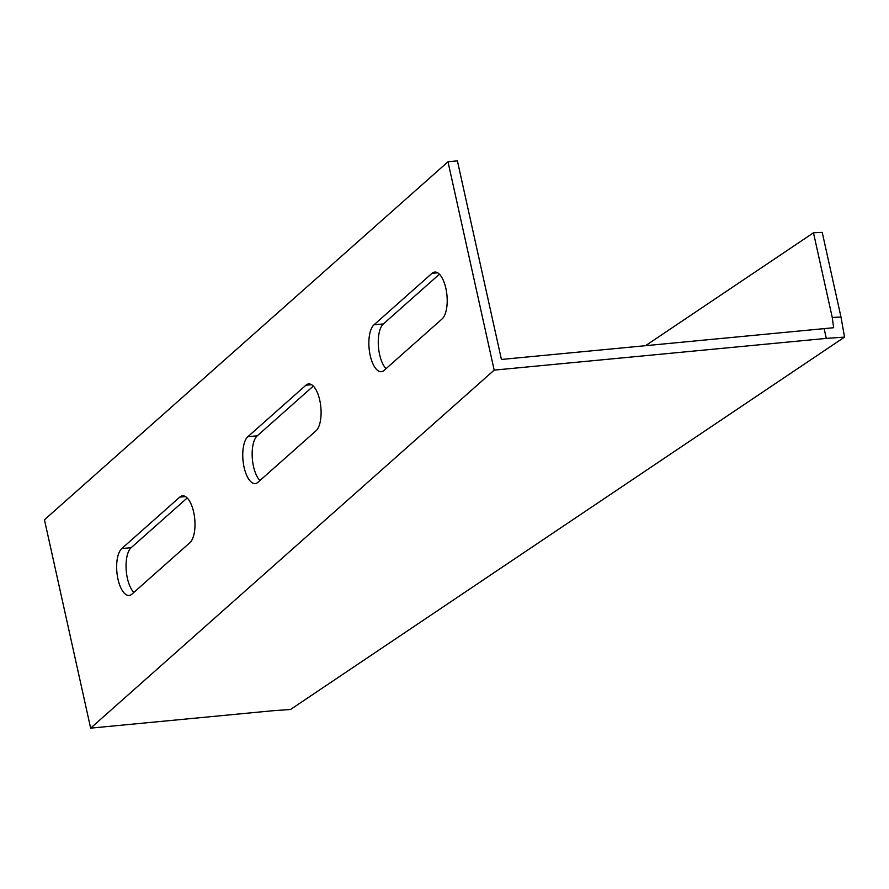 <?xml version="1.0" encoding="UTF-8"?>
<svg xmlns="http://www.w3.org/2000/svg" width="889" height="889" viewBox="0 0 889 889"><rect width="100%" height="100%" fill="white"/><g stroke="black" fill="none" stroke-linecap="round" stroke-linejoin="round"><path stroke-width="1.33" d="M272.278 710.789L290.525 709.489L844.55 337.098L826.303 338.398L824.136 328.63L501.418 359.456L457.391 160.865L447.989 161.765L494.184 370.124L90.645 728.135L272.278 710.789M645.514 345.699L813.479 232.796L832.248 317.44L833.649 327.719L824.136 328.63M826.303 338.398L494.184 370.124M313.317 386.082L257.277 435.81A24.192 9.957 -95.5 0 0 252.254 457.457A24.192 9.957 -95.5 0 0 259.944 480.538M187.212 497.962L131.172 547.68A24.192 9.957 -95.5 0 0 126.149 569.327A24.192 9.957 -95.5 0 0 133.828 592.418M439.422 274.201L383.381 323.929A24.192 9.957 -95.5 0 0 378.358 345.577A24.192 9.957 -95.5 0 0 386.048 368.657M90.645 728.135L44.45 519.776L447.989 161.765M257.977 482.283A24.192 9.957 84.5 0 1 255.221 483.572A24.192 9.957 84.5 0 1 243.453 463.925A24.192 9.957 84.5 0 1 247.864 436.699L305.883 385.237A24.192 9.957 84.5 0 1 308.627 383.948A24.192 9.957 84.5 0 1 320.396 403.595A24.192 9.957 84.5 0 1 315.984 430.821L257.977 482.283M131.872 594.163A24.192 9.957 84.5 0 1 129.116 595.452A24.192 9.957 84.5 0 1 117.348 575.805A24.192 9.957 84.5 0 1 121.76 548.58L179.767 497.118A24.192 9.957 84.5 0 1 182.523 495.829A24.192 9.957 84.5 0 1 194.291 515.476A24.192 9.957 84.5 0 1 189.879 542.701L131.872 594.163M384.081 370.402A24.192 9.957 84.5 0 1 381.325 371.691A24.192 9.957 84.5 0 1 369.557 352.055A24.192 9.957 84.5 0 1 373.969 324.829L431.987 273.356A24.192 9.957 84.5 0 1 434.732 272.067A24.192 9.957 84.5 0 1 446.5 291.714A24.192 9.957 84.5 0 1 442.089 318.94L384.081 370.402M832.248 317.44L840.994 317.051L844.55 337.098M840.994 317.051L822.225 232.396L813.479 232.796M373.969 324.829L383.381 323.929M431.987 273.356L437.677 272.812M121.76 548.58L131.172 547.68M179.767 497.118L185.468 496.573M247.864 436.699L257.277 435.81M305.883 385.237L311.572 384.693"/></g></svg>
